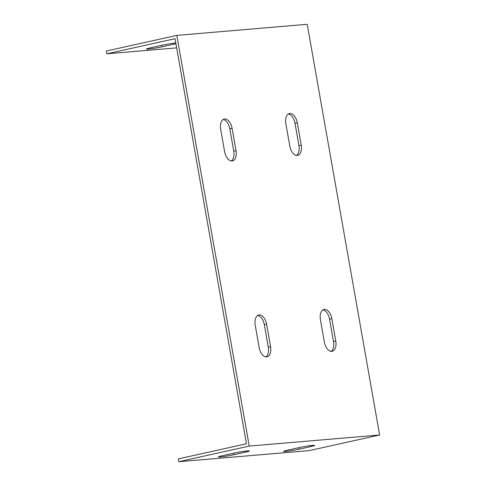 <?xml version="1.0" encoding="UTF-8"?>
<svg xmlns="http://www.w3.org/2000/svg" width="486" height="486" viewBox="0 0 486 486"><rect width="100%" height="100%" fill="white"/><g stroke="black" fill="none" stroke-linecap="round" stroke-linejoin="round"><path stroke-width="0.73" d="M176.649 47.877L106.865 53.806L175.033 38.686L246.457 443.779L178.289 458.899L178.787 461.7L249.233 446.069L176.819 35.381L307.213 24.3L379.633 434.994L249.233 446.069M296.496 155.429A9.969 5.692 77.5 0 0 298.951 145.672L295.002 123.286A9.969 5.692 77.5 0 0 288.326 113.991M231.3 160.969A9.969 5.692 77.5 0 0 233.748 151.213L229.799 128.826A9.969 5.692 77.5 0 0 223.123 119.532M265.842 356.882A9.969 5.692 77.5 0 0 268.296 347.132L264.348 324.739A9.969 5.692 77.5 0 0 257.671 315.45M331.045 351.348A9.969 5.692 77.5 0 0 333.493 341.591L329.544 319.199A9.969 5.692 77.5 0 0 322.868 309.91M285.871 123.748A9.969 5.692 -102.5 0 1 289.419 113.53A9.969 5.692 -102.5 0 1 297.28 122.776L301.229 145.168A9.969 5.692 -102.5 0 1 297.681 155.38A9.969 5.692 -102.5 0 1 289.82 146.14L285.871 123.748M220.674 129.288A9.969 5.692 -102.5 0 1 224.222 119.07A9.969 5.692 -102.5 0 1 232.083 128.316L236.032 150.709A9.969 5.692 -102.5 0 1 232.484 160.921A9.969 5.692 -102.5 0 1 224.623 151.675L220.674 129.288M255.217 325.201A9.969 5.692 -102.5 0 1 258.765 314.989A9.969 5.692 -102.5 0 1 266.632 324.235L270.574 346.621A9.969 5.692 -102.5 0 1 267.033 356.839A9.969 5.692 -102.5 0 1 259.166 347.593L255.217 325.201M320.42 319.66A9.969 5.692 -102.5 0 1 323.962 309.448A9.969 5.692 -102.5 0 1 331.829 318.695L335.777 341.087A9.969 5.692 -102.5 0 1 332.23 351.299A9.969 5.692 -102.5 0 1 324.369 342.053L320.42 319.66M379.633 434.994L309.181 450.619L178.787 461.7M233.906 453.152A9.969 0.626 -10 0 1 244.057 451.318A9.969 0.626 -10 0 1 249.427 450.935A9.969 0.626 -10 0 1 245.315 452.18L233.906 454.714A9.969 0.626 -10 0 1 223.76 456.548A9.969 0.626 -10 0 1 218.384 456.931A9.969 0.626 -10 0 1 222.497 455.686L233.906 453.152M299.109 447.612A9.969 0.626 -10 0 1 309.254 445.784A9.969 0.626 -10 0 1 314.624 445.395A9.969 0.626 -10 0 1 310.518 446.64L299.103 449.173A9.969 0.626 -10 0 1 288.957 451.008A9.969 0.626 -10 0 1 283.587 451.391A9.969 0.626 -10 0 1 287.694 450.145L299.109 447.612M175.908 43.679A9.969 0.626 -10 0 1 173.393 44.293L161.984 46.82A9.969 0.626 -10 0 1 151.839 48.655A9.969 0.626 -10 0 1 146.462 49.037A9.969 0.626 -10 0 1 150.575 47.792L161.984 45.259A9.969 0.626 -10 0 1 175.792 42.993M106.865 53.806L106.367 51.006L176.819 35.381M233.906 454.714L233.645 453.213M161.984 46.82L161.716 45.319M245.315 452.18L245.138 451.172M173.393 44.293L173.216 43.278M299.103 449.173L298.841 447.673M310.518 446.64L310.335 445.632M297.28 122.776L295.002 123.286M301.229 145.168L298.951 145.672M232.083 128.316L229.799 128.826M236.032 150.709L233.748 151.213M266.632 324.235L264.348 324.739M270.574 346.621L268.296 347.132M331.829 318.695L329.544 319.199M335.777 341.087L333.493 341.591"/></g></svg>
